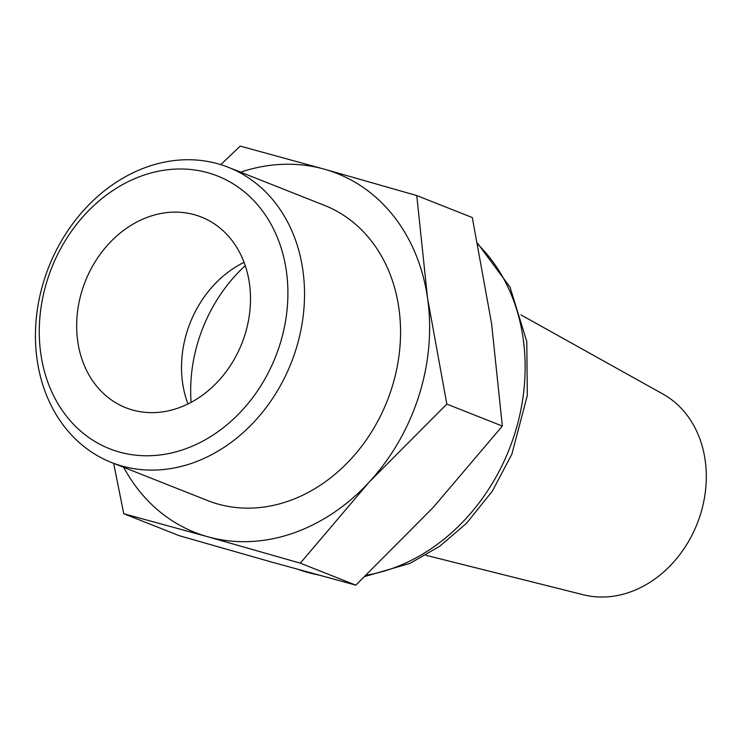 <?xml version="1.0" encoding="UTF-8"?>
<svg xmlns="http://www.w3.org/2000/svg" width="743" height="743" viewBox="0 0 743 743"><rect width="100%" height="100%" fill="white"/><g stroke="black" fill="none" stroke-linecap="round" stroke-linejoin="round"><path stroke-width="1.11" d="M240.602 172.162A193.041 158.51 111.6 0 1 324.245 169.153A193.041 158.51 111.6 0 1 427.55 298.138A193.041 158.51 111.6 0 1 369.317 481.947A193.041 158.51 111.6 0 1 292.036 533.548A193.041 158.51 111.6 0 1 207.78 536.762A193.041 158.51 111.6 0 1 123.7 467.328M220.782 164.64L240.212 146.111L324.245 169.153L416.767 195.558L427.55 298.138L446.822 404.081L369.317 481.947L300.302 563.166L207.78 536.762L123.747 513.719L113.67 463.353M148.581 166.423A158.733 130.35 111.6 0 1 228.435 167.342A158.733 130.35 111.6 0 1 302.819 269.848A158.733 130.35 111.6 0 1 191.388 463.428A158.733 130.35 111.6 0 1 111.534 462.508A158.733 130.35 111.6 0 1 37.15 360.002A158.733 130.35 111.6 0 1 148.581 166.423M228.435 167.342L324.459 205.374A158.733 130.35 111.6 0 1 398.842 307.881A158.733 130.35 111.6 0 1 346.424 463.771A158.733 130.35 111.6 0 1 207.557 500.541L111.534 462.508M244.057 262.344A102.553 84.21 -68.4 0 0 182.62 383.035A102.553 84.21 -68.4 0 0 187.97 403.96M183.354 449.599A146.668 120.44 111.6 0 1 40.846 354.039A146.668 120.44 111.6 0 1 143.808 175.172A146.668 120.44 111.6 0 1 286.324 270.74A146.668 120.44 111.6 0 1 183.354 449.599M77.764 341.511A102.553 84.21 -68.4 0 0 125.818 407.731A102.553 84.21 -68.4 0 0 215.535 383.982A102.553 84.21 -68.4 0 0 249.397 283.269A102.553 84.21 -68.4 0 0 201.344 217.04A102.553 84.21 -68.4 0 0 111.636 240.797A102.553 84.21 -68.4 0 0 77.764 341.511M245.236 265.65A144.774 118.88 -68.4 0 0 191.09 402.362M416.767 195.558L472.297 217.55L491.569 323.493L502.342 426.073L446.822 404.081M502.342 426.073L433.336 507.293L355.832 585.159L300.302 563.166M355.832 585.159L271.799 562.117L179.267 535.703L123.747 513.719M425.767 555.244L583.459 594.79A108.58 89.16 -68.4 0 0 705.135 460.047A108.58 89.16 -68.4 0 0 662.96 394.059L520.954 314.902M477.833 244.336A189.419 155.538 111.6 0 1 523.109 338.214A189.419 155.538 111.6 0 1 366.308 575.231M317.187 574.683A189.419 155.538 111.6 0 1 299.113 569.714M477.638 243.37L510.032 287.142L526.796 341.622L527.307 395.527L511.862 454.214L492.284 491.225L466.418 523.406L439.698 546.263L410.052 563.37L365.027 576.438M318.914 575.147L299.039 569.686"/></g></svg>
